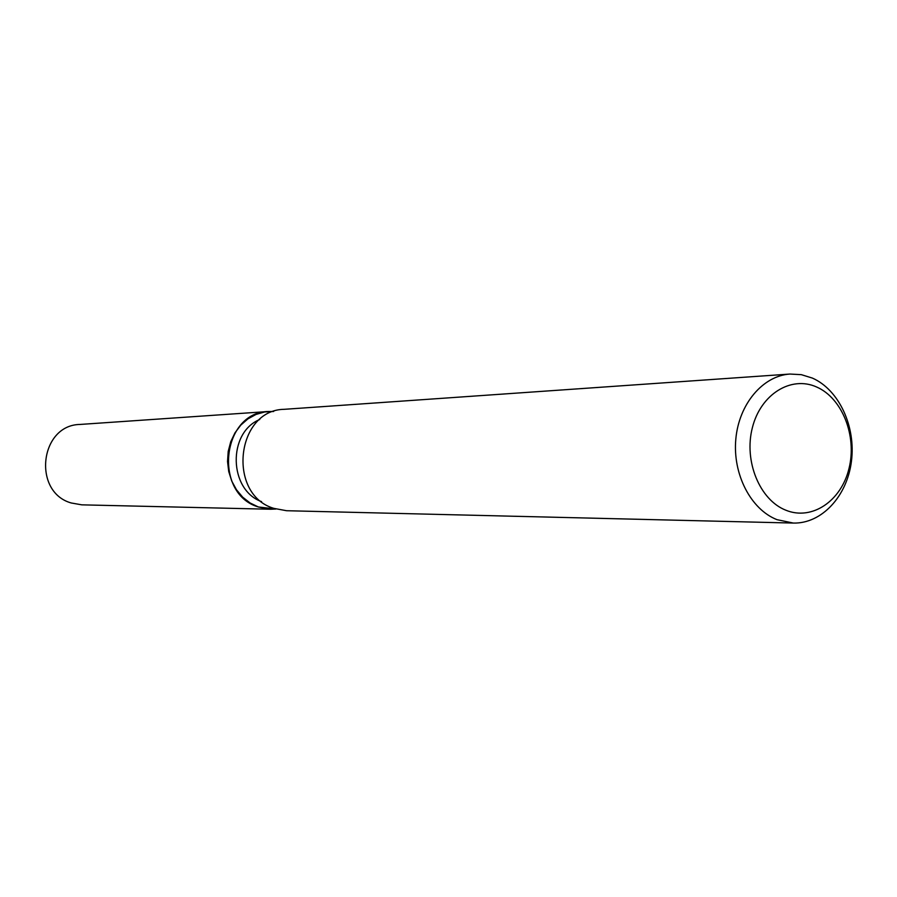 <?xml version="1.0" encoding="UTF-8"?>
<svg xmlns="http://www.w3.org/2000/svg" width="897" height="897" viewBox="0 0 897 897"><rect width="100%" height="100%" fill="white"/><g stroke="black" fill="none" stroke-linecap="round" stroke-linejoin="round"><path stroke-width="1.35" d="M275.895 509.036L258.392 506.984L250.095 502.982L242.683 497.162L236.483 489.762L231.762 481.106L228.735 471.553L227.535 461.507L228.208 451.415L230.742 441.716L235.003 432.814L240.811 425.1L247.908 418.888L255.993 414.448L264.705 411.947L273.686 411.476L268.517 411.499C221.783 411.958 212.948 493.754 258.392 506.984L270.737 509.249L275.895 509.036M793.352 523.063L286.569 510.718L273.877 508.375C226.907 494.673 236.001 409.828 284.271 409.312L789.977 374.049L801.335 374.666L812.357 378.074C839.009 389.769 856.018 426.557 851.421 461.428C847.048 496.344 821.63 523.837 793.352 523.063L776.981 519.666C750.8 509.429 732.524 474.121 735.82 439.104C738.904 404.054 762.865 375.742 789.977 374.049M816.64 387.011C842.283 398.122 857.162 435.998 849.022 468.425C841.251 501.008 811.976 520.91 785.907 510.236C759.725 500.066 743.68 461.058 752.37 427.701C760.678 394.175 791.132 375.417 816.64 387.011M261.599 501.647C228.735 489.986 227.446 432.646 259.738 419.504M270.737 509.249L81.806 504.843L71.199 502.97C32.202 492.049 39.827 424.987 79.99 424.449L268.517 411.499"/></g></svg>
